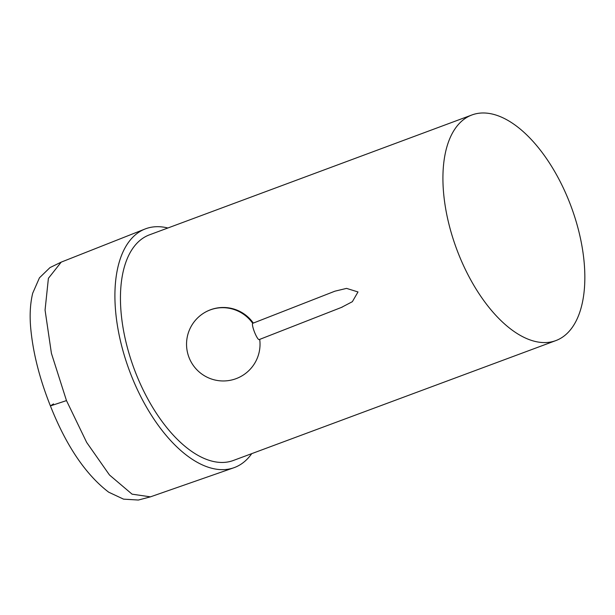 <?xml version="1.0" encoding="UTF-8"?>
<svg xmlns="http://www.w3.org/2000/svg" width="615" height="615" viewBox="0 0 615 615"><rect width="100%" height="100%" fill="white"/><g stroke="black" fill="none" stroke-linecap="round" stroke-linejoin="round"><path stroke-width="0.92" d="M251.743 453.639A127.367 64.613 -110.4 0 1 233.754 467.784A127.367 64.613 -110.4 0 1 131.656 376.442A127.367 64.613 -110.4 0 1 145.002 229.026A127.367 64.613 -110.4 0 1 167.872 227.996M145.002 229.026L61.208 262.128L48.401 278.311L45.064 310.068L51.414 353.318L66.482 400.596L86.677 442.431L109.478 474.988L132.064 494.16L150.429 496.851L233.754 467.784M471.943 114.959L149.476 234.838A120.363 61.062 69.6 0 0 146.754 235.999A120.363 61.062 69.6 0 0 136.269 374.366A120.363 61.062 69.6 0 0 233.354 460.474L555.822 340.602A120.363 61.062 -110.4 0 1 458.744 254.495A120.363 61.062 -110.4 0 1 471.943 114.959A120.363 61.062 -110.4 0 1 569.021 201.074A120.363 61.062 -110.4 0 1 555.822 340.602M341.425 307.415L352.357 301.688L357.999 291.948L346.56 288.389L334.929 291.179L252.773 323.29A8.756 1.599 -111.4 0 1 252.842 323.275M259.207 339.565A8.756 1.599 -111.4 0 1 259.146 339.595A8.756 1.599 -111.4 0 1 254.541 332.2A8.756 1.599 -111.4 0 1 252.711 323.321A8.756 1.599 -111.4 0 1 252.773 323.29M253.326 323.075A36.739 36.739 0 0 0 202.496 313.927A36.739 36.093 55.5 0 1 209.654 310.137A36.739 36.093 55.5 0 1 252.711 323.321M66.482 400.596L50.407 405.915L53.52 403.894M342.294 307.085L259.146 339.595M202.496 313.927A36.739 36.739 0 0 0 192.995 365.01A36.739 36.739 0 0 0 259.707 339.38M61.208 262.128L49.992 267.594L39.452 277.819L32.687 293.255C30.181 303.664 29.535 315.41 30.75 328.502C33.049 352.956 39.598 378.763 50.407 405.915C66.228 445.79 85.646 474.549 108.671 492.177L123.546 499.149L138.352 500.041L150.429 496.851"/></g></svg>
